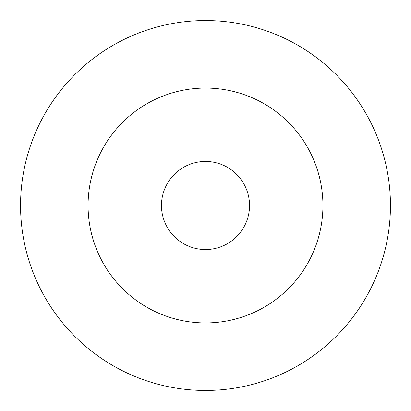 <?xml version="1.0" encoding="UTF-8"?>
<svg xmlns="http://www.w3.org/2000/svg" width="411" height="411" viewBox="0 0 411 411"><rect width="100%" height="100%" fill="white"/><g stroke="black" fill="none" stroke-linecap="round" stroke-linejoin="round"><path stroke-width="0.62" d="M390.45 205.5A184.95 184.95 0 0 1 205.5 390.45A184.95 184.95 0 0 1 20.55 205.5A184.95 184.95 0 0 1 205.5 20.55A184.95 184.95 0 0 1 390.45 205.5M88.072 205.5A117.428 117.428 0 0 1 205.5 88.072A117.428 117.428 0 0 1 322.928 205.5A117.428 117.428 0 0 1 205.5 322.928A117.428 117.428 0 0 1 88.072 205.5M245.521 187.133A44.034 44.034 0 0 1 223.867 245.521A44.034 44.034 0 0 1 165.479 223.867A44.034 44.034 0 0 1 187.133 165.479A44.034 44.034 0 0 1 245.521 187.133"/></g></svg>
